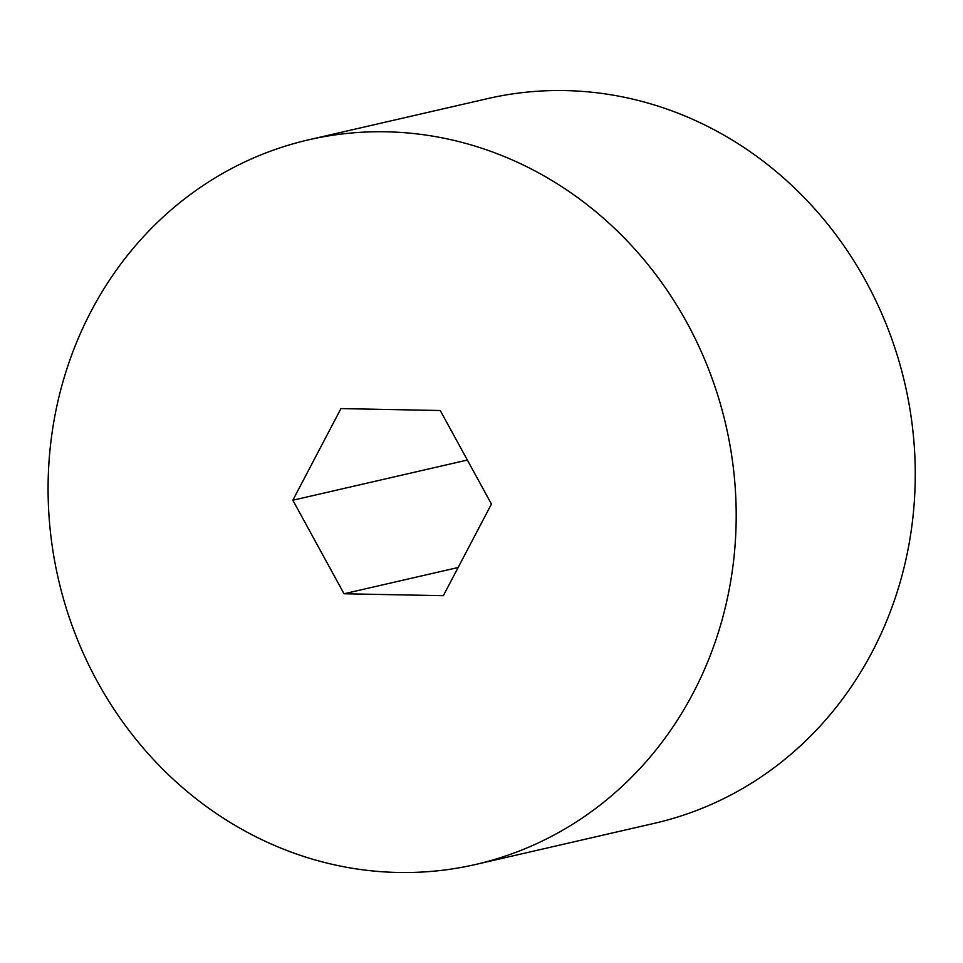 <?xml version="1.0" encoding="UTF-8"?>
<svg xmlns="http://www.w3.org/2000/svg" width="963" height="963" viewBox="0 0 963 963"><rect width="100%" height="100%" fill="white"/><g stroke="black" fill="none" stroke-linecap="round" stroke-linejoin="round"><path stroke-width="1.44" d="M308.726 139.791L487.796 98.575A371.826 342.515 77 0 1 904.991 384.081A371.826 342.515 77 0 1 654.611 823.257L475.541 864.485A371.826 342.515 77 0 1 225.498 819.537A371.826 342.515 77 0 1 51.003 440.825A371.826 342.515 77 0 1 308.726 139.791A371.826 342.515 77 0 1 725.921 425.297A371.826 342.515 77 0 1 475.541 864.485M443.341 595.688L344.032 593.762L292.836 500.218L340.938 408.589L440.247 410.515L491.443 504.058L443.341 595.688M458.135 567.496L344.032 593.762M467.356 460.049L292.836 500.218"/></g></svg>
